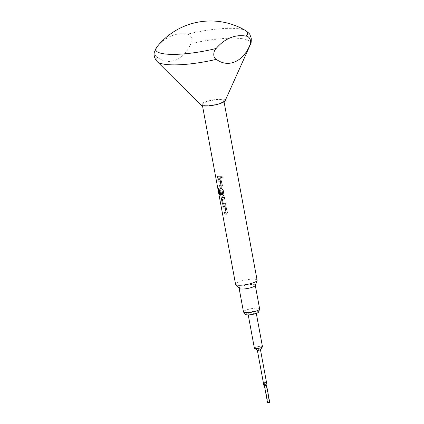 <?xml version="1.0" encoding="UTF-8"?>
<svg xmlns="http://www.w3.org/2000/svg" width="424" height="424" viewBox="0 0 424 424"><rect width="100%" height="100%" fill="white"/><g stroke="black" fill="none" stroke-linecap="round" stroke-linejoin="round"><path stroke-width="0.32" stroke-dasharray="2.12 1.59" d="M222.823 178.085L223.098 177.301L221.768 176.644M269.134 402.291L267.91 402.63L269.134 402.291M265.477 382.559L264.253 382.904L265.477 382.559M245.618 314.433A6.636 1.426 169.5 0 1 248.983 312.324A6.636 1.426 169.5 0 1 256.541 311.211A6.636 1.426 169.5 0 1 258.566 312.038M259.652 308.932A8.215 1.765 -10.5 0 0 257.119 308.142A8.215 1.765 -10.5 0 0 248.22 309.387A8.215 1.765 -10.5 0 0 243.493 311.926M255.237 285.485A8.215 1.765 -10.5 0 0 255.264 285.257A8.215 1.765 -10.5 0 0 252.731 284.467A8.215 1.765 -10.5 0 0 243.832 285.712A8.215 1.765 -10.5 0 0 239.104 288.251A8.215 1.765 -10.5 0 0 239.21 288.458M257.114 280.2A10.955 2.353 -10.5 0 0 253.738 279.151A10.955 2.353 -10.5 0 0 241.871 280.81A10.955 2.353 -10.5 0 0 235.564 284.191M245.883 30.761A46.693 10.022 -10.5 0 0 233.227 28.376A46.693 10.022 -10.5 0 0 187.265 34.233C190.567 34.079 193.487 39.644 190.821 43.704C183.947 60.086 169.054 66.208 157.527 57.41C153.854 55.968 154.41 48.988 157.315 46.555A46.693 10.022 -10.5 0 0 156.657 47.297M225.118 100.774A12.328 2.645 -10.5 0 0 221.381 99.19A12.328 2.645 -10.5 0 0 207.23 101.283A12.328 2.645 -10.5 0 0 201.14 105.221M157.315 46.555A54.786 38.234 -88.1 0 1 171.455 35.892A54.786 38.234 -88.1 0 1 187.265 34.233M264.396 385.623L266.548 385.225M267.56 402.694L269.712 402.296M263.834 385.225A1.574 0.339 169.5 0 1 264.74 384.738A1.574 0.339 169.5 0 1 266.447 384.499A1.574 0.339 169.5 0 1 266.929 384.648M257.389 350.24A1.574 0.339 169.5 0 1 257.336 350.171A1.574 0.339 169.5 0 1 258.243 349.683A1.574 0.339 169.5 0 1 259.949 349.445A1.574 0.339 169.5 0 1 260.431 349.599L260.442 349.636M254.395 348.199A4.107 0.88 169.5 0 1 256.759 346.933A4.107 0.88 169.5 0 1 261.211 346.307A4.107 0.88 169.5 0 1 262.472 346.705M249.286 314.2A4.107 0.88 169.5 0 1 248.019 313.808A4.107 0.88 169.5 0 1 250.383 312.536A4.107 0.88 169.5 0 1 254.835 311.916A4.107 0.88 169.5 0 1 256.101 312.308A4.107 0.88 169.5 0 1 253.732 313.58A4.107 0.88 169.5 0 1 249.286 314.2M205.656 105.661A10.955 2.353 169.5 0 1 202.28 104.611A10.955 2.353 169.5 0 1 208.587 101.225A10.955 2.353 169.5 0 1 220.453 99.571A10.955 2.353 169.5 0 1 223.83 100.615A10.955 2.353 169.5 0 1 217.523 104.002A10.955 2.353 169.5 0 1 205.656 105.661M220.931 178.17L220.941 178.165A10.929 2.348 -10.5 0 0 220.941 178.165L220.687 176.782A10.929 2.348 -10.5 0 1 217.364 176.676L217.337 176.681M221.524 187.164L222.367 185.85L221.471 181.016L220.151 179.755A10.929 2.348 -10.5 0 1 217.91 179.622L217.91 179.633M219.001 185.659L219.028 185.659A10.929 2.348 -10.5 0 0 221.121 185.786L221.174 185.696M223.188 196.142L224.031 194.828L223.135 189.994L221.794 188.738A10.929 2.348 -10.5 0 1 220.379 188.685L220.141 188.717M221.413 193.938L220.666 190.021M222.754 194.611A10.929 2.348 -10.5 0 1 220.141 194.383L220.12 194.388M220.077 194.277L219.044 188.823M218.477 188.632A10.929 2.348 -10.5 0 0 219.065 188.812M224.815 199.063A10.929 2.348 -10.5 0 1 224.799 199.063L224.561 197.685A10.929 2.348 -10.5 0 1 222.043 197.663L221.826 197.69M223.188 203.61L222.377 199.137M223.284 203.7A10.929 2.348 -10.5 0 0 225.679 203.716L225.663 203.721M225.923 205.105L225.679 203.716M226.517 214.099L227.359 212.784L226.464 207.951L225.139 206.684A10.929 2.348 -10.5 0 1 222.897 206.552L222.902 206.562M226.093 212.721L226.114 212.716A10.929 2.348 -10.5 0 1 224.015 212.583L224.02 212.594M250.467 44.366A47.917 10.287 -10.5 0 0 235.94 38.197A47.917 10.287 -10.5 0 0 190.821 43.704M157.527 57.41A47.917 10.287 -10.5 0 0 157.256 61.639M265.705 382.634L269.362 402.36M264.29 382.835L264.899 382.342L265.647 382.586M248.019 313.808L248.226 314.905M202.502 105.804L202.28 104.611M224.052 101.808L223.83 100.615M256.101 312.308L256.303 313.41M264.253 382.904L267.91 402.63"/><path stroke-width="0.64" d="M221.779 176.644L221.482 177.439L222.817 178.085L223.093 177.306L221.768 176.644L221.471 177.444L222.812 178.091M259.626 309.16L258.566 312.038A6.636 1.426 169.5 0 1 254.379 313.999A6.636 1.426 169.5 0 1 247.579 314.899A6.636 1.426 169.5 0 1 245.618 314.433L243.599 312.133A8.215 1.765 -10.5 0 0 246.021 312.711A8.215 1.765 -10.5 0 0 254.448 311.592A8.215 1.765 -10.5 0 0 259.626 309.16A8.215 1.765 -10.5 0 0 259.652 308.932L255.285 285.363M239.125 288.362L243.493 311.926A8.215 1.765 -10.5 0 0 243.599 312.133M202.502 105.804L235.564 284.191A10.955 2.353 -10.5 0 0 235.707 284.472L239.21 288.458A8.215 1.765 -10.5 0 0 241.638 289.036A8.215 1.765 -10.5 0 0 250.059 287.923A8.215 1.765 -10.5 0 0 255.237 285.485L257.082 280.508A10.955 2.353 -10.5 0 0 257.114 280.2L224.052 101.808M235.707 284.472A10.955 2.353 -10.5 0 0 238.94 285.241A10.955 2.353 -10.5 0 0 250.176 283.751A10.955 2.353 -10.5 0 0 257.082 280.508M246.09 36.151A46.693 10.022 -10.5 0 0 245.883 30.761A68.481 68.481 0 0 0 156.657 47.297L156.657 47.297A46.693 10.022 -10.5 0 0 216.139 48.479C213.23 50.912 212.678 57.876 216.351 59.328C227.874 68.153 242.809 61.962 249.646 45.622C252.301 41.589 249.418 36.014 246.09 36.151A54.786 38.234 91.9 0 0 230.28 37.81A54.786 38.234 91.9 0 0 216.139 48.479M156.657 47.297L154.294 52.406C153.785 54.118 154.007 58.311 157.256 61.639L201.14 105.221A12.328 2.645 -10.5 0 0 204.734 106.037A12.328 2.645 -10.5 0 0 217.252 104.394A12.328 2.645 -10.5 0 0 225.118 100.774L250.467 44.366C251.088 43.91 251.347 41.828 251.247 38.112L249.922 34.678C249.895 34.1 248.549 32.796 245.883 30.761M266.542 385.199L264.391 385.596M266.548 385.225L269.712 402.296L267.894 402.8L267.56 402.694L264.396 385.623M260.442 349.636L266.929 384.648A1.574 0.339 169.5 0 1 266.908 384.732A1.574 0.339 169.5 0 1 265.864 385.178A1.574 0.339 169.5 0 1 264.316 385.374A1.574 0.339 169.5 0 1 263.882 385.289A1.574 0.339 169.5 0 1 263.834 385.225L257.341 350.208M260.431 349.599A1.574 0.339 169.5 0 1 260.41 349.678A1.574 0.339 169.5 0 1 259.366 350.129A1.574 0.339 169.5 0 1 257.824 350.325A1.574 0.339 169.5 0 1 257.389 350.24L254.527 348.374A4.107 0.88 169.5 0 1 254.395 348.199L248.226 314.905M256.303 313.41L262.472 346.705A4.107 0.88 169.5 0 1 262.408 346.911A4.107 0.88 169.5 0 1 259.689 348.083A4.107 0.88 169.5 0 1 255.661 348.592A4.107 0.88 169.5 0 1 254.527 348.374M224.248 213.966L224.275 213.961A10.929 2.348 -10.5 0 0 226.517 214.099L227.344 212.79L226.448 207.956L225.123 206.695A10.955 2.353 -10.5 0 1 224.381 206.684A10.955 2.353 -10.5 0 1 222.876 206.557L223.13 207.94A10.955 2.353 -10.5 0 0 224.635 208.062A10.955 2.353 -10.5 0 0 225.234 208.073L226.093 212.721A10.955 2.353 -10.5 0 1 225.499 212.71A10.955 2.353 -10.5 0 1 223.994 212.588L224.248 213.966A10.955 2.353 -10.5 0 0 225.754 214.094A10.955 2.353 -10.5 0 0 226.501 214.104L226.84 214.025M222.022 197.669L221.45 198.872L222.346 203.706L223.395 205.078A10.955 2.353 -10.5 0 0 224.089 205.115A10.955 2.353 -10.5 0 0 225.923 205.105L225.663 203.721A10.955 2.353 -10.5 0 1 223.835 203.737A10.955 2.353 -10.5 0 1 223.268 203.711L222.404 199.057A10.955 2.353 -10.5 0 0 222.971 199.084A10.955 2.353 -10.5 0 0 224.805 199.073L224.545 197.69A10.955 2.353 -10.5 0 1 222.717 197.706A10.955 2.353 -10.5 0 1 222.022 197.669L221.805 197.695M220.358 188.691L219.786 189.894L220.522 193.853A10.955 2.353 -10.5 0 0 221.397 193.943L220.713 189.931A10.955 2.353 -10.5 0 0 221.28 189.957A10.955 2.353 -10.5 0 0 221.879 189.968L222.738 194.621A10.955 2.353 -10.5 0 1 222.144 194.611A10.955 2.353 -10.5 0 1 220.12 194.388L219.044 188.823A10.955 2.353 -10.5 0 1 218.45 188.643L219.526 194.441L220.31 195.899A10.955 2.353 -10.5 0 0 222.425 196.142A10.955 2.353 -10.5 0 0 223.172 196.153L224.02 194.839L223.125 190.005L221.794 188.738A10.955 2.353 -10.5 0 1 221.052 188.728A10.955 2.353 -10.5 0 1 220.358 188.691L220.141 188.722M219.261 187.037L219.282 187.032A10.929 2.348 -10.5 0 0 221.524 187.164L222.356 185.86L221.461 181.027L220.136 179.76A10.955 2.353 -10.5 0 1 219.388 179.749A10.955 2.353 -10.5 0 1 217.883 179.628L218.143 181.006A10.955 2.353 -10.5 0 0 219.648 181.133A10.955 2.353 -10.5 0 0 220.242 181.143L221.105 185.792A10.955 2.353 -10.5 0 1 220.507 185.781A10.955 2.353 -10.5 0 1 219.001 185.659L219.261 187.037A10.955 2.353 -10.5 0 0 220.766 187.164A10.955 2.353 -10.5 0 0 221.508 187.175L221.847 187.095M217.597 178.064A10.955 2.353 -10.5 0 0 219.102 178.186A10.955 2.353 -10.5 0 0 220.931 178.17L220.676 176.792A10.955 2.353 -10.5 0 1 218.842 176.808A10.955 2.353 -10.5 0 1 217.337 176.681L217.618 178.054A10.929 2.348 -10.5 0 0 220.931 178.165M222.356 199.148L222.425 199.052A10.929 2.348 -10.5 0 0 224.799 199.063M225.234 208.073L226.093 212.721M220.713 189.931L220.734 189.926A10.929 2.348 -10.5 0 0 221.895 189.963L222.738 194.621M220.332 181.233L221.143 185.781M217.364 176.686L217.618 178.054M221.508 187.175L221.837 187.101M219.028 185.659L219.282 187.032M218.143 181.006L218.164 181A10.929 2.348 -10.5 0 0 220.257 181.138M217.91 179.633L218.164 181M218.477 188.654L219.547 194.436L220.337 195.893A10.929 2.348 -10.5 0 0 223.188 196.142L223.172 196.153M220.379 188.685L219.812 189.883L220.522 193.853A10.929 2.348 -10.5 0 0 221.392 193.938M222.043 197.663L221.476 198.861L222.372 203.695L223.416 205.073A10.929 2.348 -10.5 0 0 225.918 205.094M226.517 214.099L226.829 214.03M224.02 212.594L224.275 213.961M223.13 207.94L223.157 207.93A10.929 2.348 -10.5 0 0 225.25 208.067M222.902 206.562L223.157 207.93M249.646 45.622A47.917 10.287 -10.5 0 0 250.467 44.366M157.256 61.639A47.917 10.287 -10.5 0 0 171.232 64.83A47.917 10.287 -10.5 0 0 216.351 59.328M264.422 385.644L263.882 385.289M260.41 349.678L262.408 346.911M266.526 385.252L266.908 384.732"/></g></svg>
